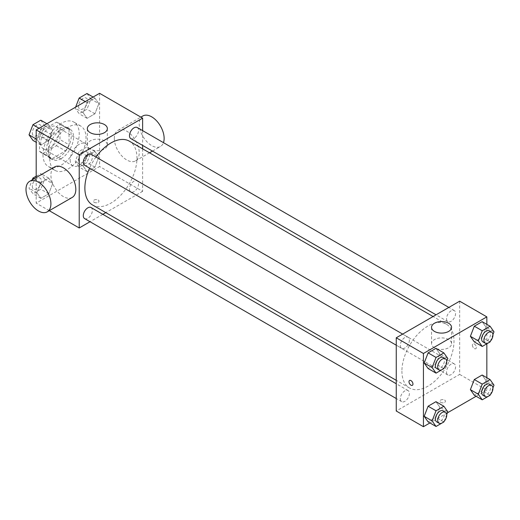<?xml version="1.0" encoding="UTF-8"?>
<svg xmlns="http://www.w3.org/2000/svg" width="520" height="520" viewBox="0 0 520 520"><rect width="100%" height="100%" fill="white"/><g stroke="black" fill="none" stroke-linecap="round" stroke-linejoin="round"><path stroke-width="0.39" stroke-dasharray="2.6 1.95" d="M70.161 159.984A12.812 7.397 120 0 0 72.813 165.847A12.812 7.397 120 0 0 85.624 158.451A12.812 7.397 120 0 0 85.624 143.656A12.812 7.397 120 0 0 75.751 147.089A12.812 7.397 120 0 0 70.161 159.984M40.723 142.987A12.812 7.397 120 0 0 43.375 148.85A12.812 7.397 120 0 0 56.186 141.453A12.812 7.397 120 0 0 56.186 126.659A12.812 7.397 120 0 0 46.312 130.091A12.812 7.397 120 0 0 40.723 142.987M43.134 129.825L56.42 122.155A17.206 9.932 120 0 1 58.377 122.856A17.206 9.932 120 0 1 59.969 124.202L59.969 139.542A17.206 9.932 120 0 1 56.42 145.685L43.134 153.361A17.206 9.932 120 0 1 41.178 152.653A17.206 9.932 120 0 1 39.585 151.314L39.585 135.967A17.206 9.932 120 0 1 43.134 129.825L52.189 135.057L65.481 127.38L56.42 122.155M56.42 145.685L65.481 150.917L52.189 158.587L43.134 153.361M39.585 151.314L48.646 156.54L48.646 141.2L39.585 135.967M48.646 156.54A17.206 9.932 120 0 0 50.232 157.885A17.206 9.932 120 0 0 52.189 158.587M65.481 150.917A17.206 9.932 120 0 0 69.023 144.774L59.969 139.542M65.481 127.38A17.206 9.932 120 0 1 67.438 128.089A17.206 9.932 120 0 1 69.023 129.428L69.023 144.774M52.189 135.057A17.206 9.932 120 0 0 48.646 141.2M58.838 157.365A17.615 10.173 -60 0 1 50.031 158.243A17.615 10.173 -60 0 1 50.031 137.904A17.615 10.173 -60 0 1 67.645 127.731A17.615 10.173 -60 0 1 70.343 141.843A17.615 10.173 -60 0 1 58.838 157.365M61.1 158.678A17.615 10.173 120 0 0 72.605 143.156A17.615 10.173 120 0 0 69.907 129.038A17.615 10.173 120 0 0 56.336 133.757A17.615 10.173 120 0 0 48.646 151.483A17.615 10.173 120 0 0 52.293 159.549A17.615 10.173 120 0 0 61.1 158.678M69.023 129.428L59.969 124.202M42.984 154.752A25.623 14.794 120 0 0 48.289 166.478A25.623 14.794 120 0 0 73.912 151.691A25.623 14.794 120 0 0 73.912 122.103A25.623 14.794 120 0 0 54.165 128.966A25.623 14.794 120 0 0 42.984 154.752M49.777 158.672A25.623 14.794 120 0 0 55.081 170.404A25.623 14.794 120 0 0 80.704 155.61A25.623 14.794 120 0 0 80.704 126.028A25.623 14.794 120 0 0 60.964 132.892A25.623 14.794 120 0 0 49.777 158.672M98.839 157.02L94.913 167.135L87.067 171.659L83.148 166.082L87.067 155.974L94.913 151.444L98.839 157.02L94.913 167.135L87.067 171.659L83.148 166.082L87.067 155.974L94.913 151.444L98.839 157.02L90.909 152.445L86.99 162.559L79.144 167.083L75.225 161.506L79.144 151.398L86.99 146.868L90.909 152.445M98.839 103.681L94.913 113.789L87.067 118.32L83.148 112.736L87.067 102.628L94.913 98.098L98.839 103.681L94.913 113.789L87.067 118.32L83.148 112.736L87.067 102.628L94.913 98.098L98.839 103.681L90.909 99.106L86.99 109.213L79.144 113.744L75.225 108.16L75.615 107.153M99.599 93.301L99.599 166.517L36.192 203.125L36.192 177.561M52.643 183.697L48.718 193.804L40.872 198.334L36.953 192.751L40.872 182.644L48.718 178.113L52.643 183.697L48.718 193.804L40.872 198.334L36.953 192.751L40.872 182.644L48.718 178.113L52.643 183.697L44.714 179.12L40.794 189.228L32.949 193.758L29.023 188.175L32.266 179.822M52.643 130.351L48.718 140.459L40.872 144.989L36.953 139.406L40.872 129.298L48.718 124.767L52.643 130.351L48.718 140.459L40.872 144.989L36.953 139.406L40.872 129.298L48.718 124.767L52.643 130.351L44.714 125.775L40.794 135.883L32.949 140.413M49.277 210.685L36.192 203.125M142.623 148.831L142.623 191.36L99.599 166.517M142.623 191.36L105.794 212.622M102.83 214.331L90.025 221.728M94.218 202.312A2.801 1.619 0 0 0 97.273 202.664A2.801 1.619 0 0 0 99.002 201.169A2.801 1.619 0 0 0 96.2 199.55A2.801 1.619 0 0 0 93.398 201.169A2.801 1.619 0 0 0 94.218 202.312A2.801 1.619 0 0 0 97.273 202.657A2.801 1.619 0 0 0 99.002 201.162A2.801 1.619 0 0 0 96.2 199.544A2.801 1.619 0 0 0 93.398 201.162A2.801 1.619 0 0 0 94.218 202.306M92.508 204.952A36.829 21.262 120 0 0 129.337 183.69A36.829 21.262 120 0 0 129.337 141.16M95.992 157.04A36.829 21.262 120 0 0 89.583 168.136M142.623 130.624L142.623 145.412M130.819 138.593A6.402 3.699 120 0 0 137.222 134.901A6.402 3.699 120 0 0 137.222 127.504M129.487 189.007A6.402 3.699 120 0 0 130.819 191.939A6.402 3.699 120 0 0 137.222 188.24A6.402 3.699 120 0 0 137.222 180.843A6.402 3.699 120 0 0 132.288 182.559A6.402 3.699 120 0 0 129.487 189.007M84.617 218.608A6.402 3.699 120 0 0 91.026 214.916A6.402 3.699 120 0 0 91.026 207.519M91.026 154.173A6.402 3.699 -60 0 1 92.352 157.105A6.402 3.699 -60 0 1 89.557 163.553A6.402 3.699 -60 0 1 84.617 165.269M114.316 138.411A17.615 10.173 -120 0 0 122.005 156.137A17.615 10.173 -120 0 0 135.577 160.856A17.615 10.173 -120 0 0 135.577 140.517A17.615 10.173 -120 0 0 117.969 130.345A17.615 10.173 -120 0 0 114.316 138.411M72.169 197.464A17.615 10.173 60 0 1 54.561 187.291A17.615 10.173 60 0 1 54.561 166.953M142.876 115.966A17.615 10.173 -120 0 0 139.23 124.026A17.615 10.173 -120 0 0 146.913 141.752A17.615 10.173 -120 0 0 160.492 146.471A17.615 10.173 -120 0 0 163.475 142.656M90.259 149.026A10.01 5.779 180 0 1 87.328 144.944A10.01 5.779 180 0 1 97.331 139.165A10.01 5.779 180 0 1 107.341 144.944A10.01 5.779 180 0 1 101.166 150.28A10.01 5.779 180 0 1 90.259 149.026M401.915 371.131A36.829 21.262 120 0 0 409.539 387.991A36.829 21.262 120 0 0 446.375 366.73A36.829 21.262 120 0 0 446.368 324.2A36.829 21.262 120 0 0 417.989 334.068A36.829 21.262 120 0 0 401.915 371.131M409.39 340.145A6.402 3.699 -60 0 1 406.594 346.593A6.402 3.699 -60 0 1 401.654 348.309A6.402 3.699 -60 0 1 401.654 340.912A6.402 3.699 -60 0 1 408.063 337.214A6.402 3.699 -60 0 1 409.39 340.145M446.524 372.047A6.402 3.699 120 0 0 447.85 374.978A6.402 3.699 120 0 0 454.259 371.28A6.402 3.699 120 0 0 454.259 363.883A6.402 3.699 120 0 0 449.319 365.599A6.402 3.699 120 0 0 446.524 372.047M400.329 398.716A6.402 3.699 120 0 0 401.654 401.648A6.402 3.699 120 0 0 408.063 397.95A6.402 3.699 120 0 0 408.063 390.559A6.402 3.699 120 0 0 403.124 392.275A6.402 3.699 120 0 0 400.329 398.716M446.524 318.702A6.402 3.699 120 0 0 447.85 321.633A6.402 3.699 120 0 0 454.259 317.935A6.402 3.699 120 0 0 454.259 310.544A6.402 3.699 120 0 0 449.319 312.26A6.402 3.699 120 0 0 446.524 318.702M459.661 301.184L459.661 374.4L396.253 411.008M486.837 377.715L486.837 390.091L459.661 374.4M486.837 390.091L476.119 396.279M447.408 412.848L429.923 422.949M440.694 402.344A2.801 1.619 0 0 0 443.749 402.695A2.801 1.619 0 0 0 445.478 401.2A2.801 1.619 0 0 0 442.676 399.588A2.801 1.619 0 0 0 439.875 401.2A2.801 1.619 0 0 0 440.694 402.344A2.801 1.619 0 0 0 443.749 402.695A2.801 1.619 0 0 0 445.478 401.2A2.801 1.619 0 0 0 442.676 399.581A2.801 1.619 0 0 0 439.875 401.2A2.801 1.619 0 0 0 440.694 402.344M486.076 327.249L482.151 321.666L486.076 327.249L482.151 337.356L474.305 341.887L482.151 337.356L486.076 327.249L494 331.825M439.875 407.264L435.955 401.681L439.875 407.264L435.955 417.372L428.11 421.902L435.955 417.372L439.875 407.264L447.804 411.84M486.837 324.37L486.837 343.804M486.076 380.594L482.151 375.011L486.076 380.594L482.151 390.702L474.305 395.232L482.151 390.702L486.076 380.594L494 385.171M439.875 353.918L435.955 348.341L439.875 353.918L435.955 364.026L428.11 368.557L435.955 364.026L439.875 353.918L447.804 358.495M472.401 345.144A2.801 1.619 -120 0 0 473.623 347.965A2.801 1.619 -120 0 0 475.781 348.719A2.801 1.619 -120 0 0 475.781 345.481A2.801 1.619 -120 0 0 472.979 343.863A2.801 1.619 -120 0 0 472.401 345.144A2.801 1.619 -120 0 0 473.623 347.965A2.801 1.619 -120 0 0 475.781 348.719A2.801 1.619 -120 0 0 475.781 345.481A2.801 1.619 -120 0 0 472.979 343.863A2.801 1.619 -120 0 0 472.394 345.15M409.572 380.471L409.572 380.471A2.801 1.619 60 0 1 411.729 381.219A2.801 1.619 60 0 1 412.958 384.04A2.801 1.619 60 0 1 412.373 385.326L412.373 385.326M434.466 347.757A10.01 5.779 180 0 1 431.535 343.668A10.01 5.779 180 0 1 441.545 337.89A10.01 5.779 180 0 1 451.555 343.668A10.01 5.779 180 0 1 445.374 349.005A10.01 5.779 180 0 1 434.466 347.757M446.732 361.25L444.119 367.985M436.755 368.57A6.402 3.699 120 0 0 443.163 364.871A6.402 3.699 120 0 0 443.163 357.481M443.879 368.602L435.955 364.026M492.928 334.581L490.321 341.315M482.95 341.9A6.402 3.699 120 0 0 489.359 338.201A6.402 3.699 120 0 0 489.359 330.805M490.081 341.933L482.151 337.356M446.732 414.596L444.119 421.33M436.755 421.915A6.402 3.699 120 0 0 443.163 418.216A6.402 3.699 120 0 0 443.163 410.82M443.879 421.947L435.955 417.372M492.928 387.926L490.321 394.654M482.95 395.246A6.402 3.699 120 0 0 489.359 391.547A6.402 3.699 120 0 0 489.359 384.15M490.081 395.278L482.151 390.702M40.794 120.192L44.714 125.775M32.337 132.919A6.402 3.699 120 0 0 33.67 135.85A6.402 3.699 120 0 0 40.072 132.151A6.402 3.699 120 0 0 40.072 124.755A6.402 3.699 120 0 0 35.139 126.471A6.402 3.699 120 0 0 32.337 132.919M48.718 140.459L40.794 135.883M40.872 144.989L36.192 142.285M36.953 139.406L36.192 138.97M40.872 129.298L39.059 128.251M48.718 124.767L46.904 123.721M32.325 132.906A6.402 3.699 120 0 0 33.651 135.837A6.402 3.699 120 0 0 40.053 132.145A6.402 3.699 120 0 0 40.053 124.748A6.402 3.699 120 0 0 35.12 126.464A6.402 3.699 120 0 0 32.325 132.906M86.99 93.522L90.909 99.106M78.54 106.249A6.402 3.699 120 0 0 79.866 109.181A6.402 3.699 120 0 0 86.268 105.482A6.402 3.699 120 0 0 86.268 98.085A6.402 3.699 120 0 0 81.335 99.801A6.402 3.699 120 0 0 78.54 106.249M94.913 113.789L86.99 109.213M87.067 118.32L79.144 113.744M83.148 112.736L75.225 108.16M87.067 102.628L85.26 101.582M94.913 98.098L93.106 97.052M78.52 106.236A6.402 3.699 120 0 0 79.846 109.167A6.402 3.699 120 0 0 86.249 105.469A6.402 3.699 120 0 0 86.249 98.072A6.402 3.699 120 0 0 81.315 99.788A6.402 3.699 120 0 0 78.52 106.236M36.192 176.196L40.794 173.537L44.714 179.12M32.337 186.264A6.402 3.699 120 0 0 33.67 189.196A6.402 3.699 120 0 0 40.072 185.497A6.402 3.699 120 0 0 40.072 178.1A6.402 3.699 120 0 0 35.139 179.816A6.402 3.699 120 0 0 32.337 186.264A6.402 3.699 120 0 0 33.651 189.183A6.402 3.699 120 0 0 40.053 185.484A6.402 3.699 120 0 0 40.053 178.087A6.402 3.699 120 0 0 35.12 179.803A6.402 3.699 120 0 0 32.325 186.251M48.718 193.804L40.794 189.228M40.872 198.334L32.949 193.758M36.953 192.751L29.023 188.175M40.872 182.644L34.132 178.75M48.718 178.113L40.794 173.537M78.54 159.588A6.402 3.699 120 0 0 79.866 162.519A6.402 3.699 120 0 0 86.268 158.828A6.402 3.699 120 0 0 86.268 151.43A6.402 3.699 120 0 0 81.335 153.147A6.402 3.699 120 0 0 78.54 159.588M94.913 167.135L86.99 162.559M87.067 171.659L79.144 167.083M83.148 166.082L75.225 161.506M87.067 155.974L79.144 151.398M94.913 151.444L86.99 146.868M78.52 159.582A6.402 3.699 120 0 0 79.846 162.513A6.402 3.699 120 0 0 86.249 158.815A6.402 3.699 120 0 0 86.249 151.417A6.402 3.699 120 0 0 81.315 153.133A6.402 3.699 120 0 0 78.52 159.582M43.375 148.85L72.813 165.847M56.186 126.659L85.624 143.656M69.907 129.038L67.645 127.731M52.293 159.549L50.031 158.243M67.438 128.089L58.377 122.856M50.232 157.885L41.178 152.653M80.704 126.028L73.912 122.103M55.081 170.404L48.289 166.478M135.577 160.856L149.513 152.809M152.477 151.099L160.492 146.471M117.969 130.345L140.862 117.13M107.341 144.944L107.341 128.602M87.328 144.944L87.328 128.602M446.368 324.2L433.082 316.531M409.539 387.991L396.253 380.322M396.253 345.189L401.654 348.309M402.656 334.094L408.063 337.214M454.259 363.883L137.222 180.843M447.85 374.978L130.819 191.939M408.063 390.559L396.253 383.74M401.654 401.648L396.253 398.528M454.259 310.544L448.857 307.424M447.85 321.633L436.046 314.815M451.555 343.668L451.555 327.334M431.535 343.668L431.535 327.334"/><path stroke-width="0.78" d="M36.192 177.561L36.192 129.909L99.599 93.301L142.623 118.144L142.623 130.624M90.025 221.728L79.216 227.968L49.277 210.685M105.794 212.622L102.83 214.331M89.583 168.136A36.829 21.262 120 0 0 84.877 188.091A36.829 21.262 120 0 0 92.508 204.952L396.253 380.322M433.082 316.531L129.337 141.16A36.829 21.262 120 0 0 95.992 157.04M142.623 145.412L142.623 148.831M79.216 227.968L79.216 154.752L142.623 118.144M448.857 307.424L137.222 127.504A6.402 3.699 120 0 0 132.288 129.22A6.402 3.699 120 0 0 129.487 135.662A6.402 3.699 120 0 0 130.819 138.593L436.046 314.815M396.253 383.74L91.026 207.519A6.402 3.699 120 0 0 86.086 209.235A6.402 3.699 120 0 0 83.291 215.677A6.402 3.699 120 0 0 84.617 218.608L396.253 398.528M396.253 345.189L84.617 165.269A6.402 3.699 -60 0 1 84.617 157.872A6.402 3.699 -60 0 1 91.026 154.173L402.656 334.094M79.216 154.752L36.192 129.909M90.259 132.691A10.01 5.779 180 0 1 87.328 128.602A10.01 5.779 180 0 1 97.331 122.824A10.01 5.779 180 0 1 107.341 128.602A10.01 5.779 180 0 1 101.166 133.939A10.01 5.779 180 0 1 90.259 132.691M29.646 181.337L54.561 166.953A17.615 10.173 60 0 1 68.133 171.672A17.615 10.173 60 0 1 75.823 189.397A17.615 10.173 60 0 1 72.169 197.464L47.261 211.842A17.615 10.173 60 0 1 29.646 201.675A17.615 10.173 60 0 1 29.646 181.337A17.615 10.173 60 0 1 43.218 186.056A17.615 10.173 60 0 1 50.908 203.781A17.615 10.173 60 0 1 47.261 211.842M163.475 142.656A17.615 10.173 -120 0 0 158.262 122.805A17.615 10.173 -120 0 0 142.876 115.966L140.862 117.13M429.923 422.949L423.429 426.699L396.253 411.008L396.253 337.792L459.661 301.184L486.837 316.875L486.837 324.37M476.119 396.279L447.408 412.848M474.305 341.887L470.385 336.303L474.305 326.196L482.151 321.666L474.305 326.196L470.385 336.303L474.305 341.887L482.235 346.463L478.309 340.88L482.235 330.772L490.081 326.242L494 331.825L492.928 334.581M428.11 421.902L424.19 416.319L428.11 406.211L435.955 401.681L428.11 406.211L424.19 416.319L428.11 421.902L436.04 426.478L432.113 420.894L436.04 410.787L443.879 406.257L447.804 411.84L446.732 414.596M486.837 343.804L486.837 377.715M423.429 426.699L423.429 353.483L486.837 316.875M474.305 395.232L470.385 389.649L474.305 379.541L482.151 375.011L474.305 379.541L470.385 389.649L474.305 395.232L482.235 399.809L478.309 394.225L482.235 384.118L490.081 379.587L494 385.171L492.928 387.926M428.11 368.557L424.19 362.979L428.11 352.865L435.955 348.341L428.11 352.865L424.19 362.979L428.11 368.557L436.04 373.132L432.113 367.556L436.04 357.442L443.879 352.918L447.804 358.495L446.732 361.25M423.429 353.483L396.253 337.792M434.466 331.416A10.01 5.779 180 0 1 431.535 327.334A10.01 5.779 180 0 1 441.545 321.555A10.01 5.779 180 0 1 451.555 327.334A10.01 5.779 180 0 1 445.374 332.67A10.01 5.779 180 0 1 434.466 331.416M412.951 384.04A2.801 1.619 60 0 1 412.373 385.326A2.801 1.619 60 0 1 409.572 383.708A2.801 1.619 60 0 1 409.572 380.471A2.801 1.619 60 0 1 411.729 381.219A2.801 1.619 60 0 1 412.951 384.04M412.373 385.326A2.801 1.619 60 0 1 409.572 383.708A2.801 1.619 60 0 1 409.572 380.471M444.119 367.985L443.879 368.602L436.04 373.132M445.425 358.787L443.163 357.481A6.402 3.699 120 0 0 438.224 359.197A6.402 3.699 120 0 0 435.428 365.638A6.402 3.699 120 0 0 436.755 368.57L439.023 369.876A6.402 3.699 120 0 0 445.425 366.184A6.402 3.699 120 0 0 445.425 358.787A6.402 3.699 120 0 0 440.492 360.503A6.402 3.699 120 0 0 437.697 366.945A6.402 3.699 120 0 0 439.023 369.876M432.113 367.556L424.19 362.979M436.04 357.442L428.11 352.865M443.879 352.918L435.955 348.341M490.321 341.315L490.081 341.933L482.235 346.463M491.621 332.111L489.359 330.805A6.402 3.699 120 0 0 484.419 332.521A6.402 3.699 120 0 0 481.624 338.969A6.402 3.699 120 0 0 482.95 341.9L485.219 343.207A6.402 3.699 120 0 0 491.621 339.508A6.402 3.699 120 0 0 491.621 332.111A6.402 3.699 120 0 0 486.688 333.827A6.402 3.699 120 0 0 483.893 340.275A6.402 3.699 120 0 0 485.219 343.207M478.309 340.88L470.385 336.303M482.235 330.772L474.305 326.196M490.081 326.242L482.151 321.666M444.119 421.33L443.879 421.947L436.04 426.478M445.425 412.126L443.163 410.82A6.402 3.699 120 0 0 438.224 412.536A6.402 3.699 120 0 0 435.428 418.984A6.402 3.699 120 0 0 436.755 421.915L439.023 423.222A6.402 3.699 120 0 0 445.425 419.523A6.402 3.699 120 0 0 445.425 412.126A6.402 3.699 120 0 0 440.492 413.842A6.402 3.699 120 0 0 437.697 420.29A6.402 3.699 120 0 0 439.023 423.222M432.113 420.894L424.19 416.319M436.04 410.787L428.11 406.211M443.879 406.257L435.955 401.681M490.321 394.654L490.081 395.278L482.235 399.809M491.621 385.457L489.359 384.15A6.402 3.699 120 0 0 484.419 385.866A6.402 3.699 120 0 0 481.624 392.314A6.402 3.699 120 0 0 482.95 395.246L485.219 396.552A6.402 3.699 120 0 0 491.621 392.853A6.402 3.699 120 0 0 491.621 385.457A6.402 3.699 120 0 0 486.688 387.173A6.402 3.699 120 0 0 483.893 393.621A6.402 3.699 120 0 0 485.219 396.552M478.309 394.225L470.385 389.649M482.235 384.118L474.305 379.541M490.081 379.587L482.151 375.011M36.192 142.285L32.949 140.413L29.023 134.829L32.949 124.722L40.794 120.192L46.904 123.721M36.192 138.97L29.023 134.829M39.059 128.251L32.949 124.722M75.615 107.153L79.144 98.052L86.99 93.522L93.106 97.052M85.26 101.582L79.144 98.052M32.266 179.822L32.949 178.067L36.192 176.196M34.132 178.75L32.949 178.067M149.513 152.809L152.477 151.099"/></g></svg>
